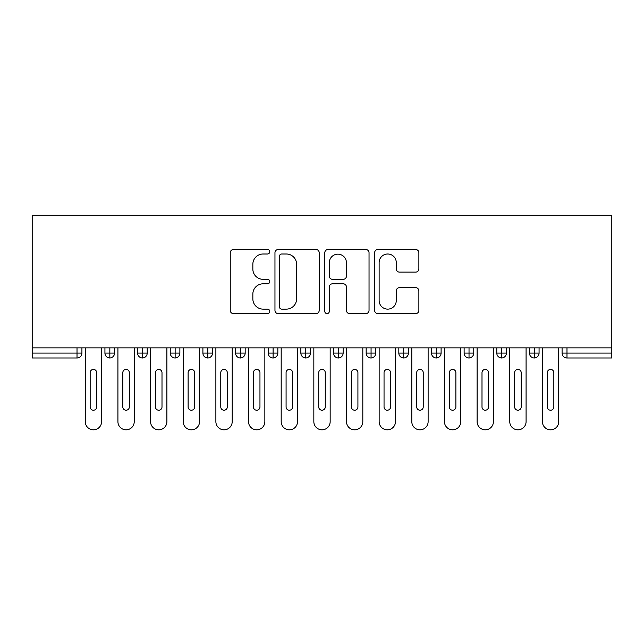 <?xml version="1.0" encoding="UTF-8"?>
<svg xmlns="http://www.w3.org/2000/svg" width="644" height="644" viewBox="0 0 644 644"><rect width="100%" height="100%" fill="white"/><g stroke="black" fill="none" stroke-linecap="round" stroke-linejoin="round"><path stroke-width="0.97" d="M269.756 251.756A2.246 2.246 0 0 0 267.51 249.518L233.458 249.518A3.204 3.204 0 0 0 230.254 252.722L230.254 310.416A3.204 3.204 0 0 0 233.458 313.62L267.51 313.62A2.246 2.246 0 0 0 269.756 311.374A2.246 2.246 0 0 0 267.51 309.128L263.106 309.128A10.256 10.256 0 0 1 252.851 298.872L252.851 294.067A10.256 10.256 0 0 1 263.106 283.811L267.51 283.811A2.246 2.246 0 0 0 269.756 281.565A2.246 2.246 0 0 0 267.51 279.327L263.106 279.327A10.256 10.256 0 0 1 252.851 269.063L252.851 264.257A10.256 10.256 0 0 1 263.106 254.002L267.51 254.002A2.246 2.246 0 0 0 269.756 251.756M415.67 272.114A3.204 3.204 0 0 0 418.874 268.91L418.874 252.722A3.204 3.204 0 0 0 415.67 249.518L377.851 249.518A3.204 3.204 0 0 0 374.647 252.722L374.647 310.416A3.204 3.204 0 0 0 377.851 313.62L415.67 313.62A3.204 3.204 0 0 0 418.874 310.416L418.874 290.863A3.204 3.204 0 0 0 415.67 287.659L399.481 287.659A3.204 3.204 0 0 0 396.277 290.863L396.277 300.555A8.573 8.573 0 0 1 387.704 309.128A8.573 8.573 0 0 1 379.131 300.555L379.131 262.575A8.573 8.573 0 0 1 387.704 254.002A8.573 8.573 0 0 1 396.277 262.575L396.277 268.91A3.204 3.204 0 0 0 399.481 272.114L415.67 272.114M32.2 347.857L32.2 215.281L611.8 215.281L611.8 347.857L32.2 347.857L32.2 353.081L77.014 353.081L77.014 347.857M319.199 252.722A3.204 3.204 0 0 0 315.987 249.518L278.168 249.518A3.204 3.204 0 0 0 274.964 252.722L274.964 310.416A3.204 3.204 0 0 0 278.168 313.62L315.987 313.62A3.204 3.204 0 0 0 319.199 310.416L319.199 252.722M328.013 249.518L365.832 249.518A3.204 3.204 0 0 1 369.036 252.722L369.036 310.416A3.204 3.204 0 0 1 365.832 313.62L349.644 313.62A3.204 3.204 0 0 1 346.44 310.416L346.44 287.015A3.204 3.204 0 0 0 343.236 283.811L332.497 283.811A3.204 3.204 0 0 0 329.293 287.015L329.293 311.374A2.246 2.246 0 0 1 327.047 313.62A2.246 2.246 0 0 1 324.801 311.374L324.801 252.722A3.204 3.204 0 0 1 328.013 249.518M81.917 347.857L81.917 353.081A4.894 4.894 0 0 1 77.014 357.975L32.2 357.975L32.2 353.081M611.8 357.975L566.986 357.975A4.894 4.894 0 0 1 562.083 353.081L562.083 347.857L562.083 353.081A4.894 4.894 0 0 0 566.986 357.975L566.986 353.081L611.8 353.081L611.8 357.975M611.8 347.857L611.8 353.081M109.834 357.975A4.894 4.894 0 0 1 104.932 353.081L104.932 347.857L104.932 353.081A4.894 4.894 0 0 0 109.834 357.975A4.894 4.894 0 0 0 114.568 353.081L114.568 347.857L114.568 353.081A4.894 4.894 0 0 1 109.834 357.975L109.834 353.081L114.568 353.081M109.834 347.857L109.834 353.081L104.932 353.081M77.014 357.975A4.894 4.894 0 0 0 81.917 353.081A4.894 4.894 0 0 1 77.014 357.975L77.014 353.081L81.917 353.081M142.485 347.857L142.485 353.081L137.591 353.081L137.591 347.857L137.591 353.081A4.894 4.894 0 0 0 142.485 357.975A4.894 4.894 0 0 0 147.218 353.081L147.218 347.857L147.218 353.081A4.894 4.894 0 0 1 142.485 357.975A4.894 4.894 0 0 1 137.591 353.081A4.894 4.894 0 0 0 142.485 357.975L142.485 353.081L147.218 353.081M175.144 347.857L175.144 353.081L170.241 353.081L170.241 347.857L170.241 353.081A4.894 4.894 0 0 0 175.144 357.975A4.894 4.894 0 0 0 179.877 353.081L179.877 347.857L179.877 353.081A4.894 4.894 0 0 1 175.144 357.975A4.894 4.894 0 0 1 170.241 353.081A4.894 4.894 0 0 0 175.144 357.975L175.144 353.081L179.877 353.081M207.795 347.857L207.795 357.975A4.894 4.894 0 0 1 202.9 353.081L202.9 347.857L202.9 353.081A4.894 4.894 0 0 0 207.795 357.975A4.894 4.894 0 0 0 212.528 353.081L212.528 347.857M240.445 347.857L240.445 357.975A4.894 4.894 0 0 1 235.551 353.081A4.894 4.894 0 0 0 240.445 357.975A4.894 4.894 0 0 1 235.551 353.081L235.551 347.857M245.179 347.857L245.179 353.081A4.894 4.894 0 0 1 240.445 357.975A4.894 4.894 0 0 0 245.179 353.081L235.551 353.081M273.104 347.857L273.104 353.081L268.202 353.081L268.202 347.857L268.202 353.081A4.894 4.894 0 0 0 273.104 357.975A4.894 4.894 0 0 0 277.838 353.081L277.838 347.857L277.838 353.081A4.894 4.894 0 0 1 273.104 357.975A4.894 4.894 0 0 1 268.202 353.081A4.894 4.894 0 0 0 273.104 357.975L273.104 353.081L277.838 353.081M305.755 357.975A4.894 4.894 0 0 1 300.861 353.081L300.861 347.857L300.861 353.081A4.894 4.894 0 0 0 305.755 357.975A4.894 4.894 0 0 0 310.488 353.081L310.488 347.857L310.488 353.081A4.894 4.894 0 0 1 305.755 357.975L305.755 353.081L310.488 353.081M338.406 347.857L338.406 353.081L333.512 353.081L333.512 347.857L333.512 353.081A4.894 4.894 0 0 0 338.406 357.975A4.894 4.894 0 0 0 343.139 353.081L343.139 347.857L343.139 353.081A4.894 4.894 0 0 1 338.406 357.975A4.894 4.894 0 0 1 333.512 353.081A4.894 4.894 0 0 0 338.406 357.975L338.406 353.081L343.139 353.081M371.065 347.857L371.065 357.975A4.894 4.894 0 0 1 366.162 353.081L366.162 347.857L366.162 353.081A4.894 4.894 0 0 0 371.065 357.975A4.894 4.894 0 0 0 375.798 353.081L375.798 347.857M403.716 347.857L403.716 357.975A4.894 4.894 0 0 1 398.821 353.081L398.821 347.857L398.821 353.081A4.894 4.894 0 0 0 403.716 357.975A4.894 4.894 0 0 0 408.449 353.081L408.449 347.857M436.366 347.857L436.366 357.975A4.894 4.894 0 0 1 431.472 353.081L431.472 347.857L431.472 353.081A4.894 4.894 0 0 0 436.366 357.975A4.894 4.894 0 0 0 441.1 353.081L441.1 347.857M469.025 347.857L469.025 353.081L464.123 353.081L464.123 347.857L464.123 353.081A4.894 4.894 0 0 0 469.025 357.975A4.894 4.894 0 0 0 473.759 353.081L473.759 347.857L473.759 353.081A4.894 4.894 0 0 1 469.025 357.975A4.894 4.894 0 0 1 464.123 353.081A4.894 4.894 0 0 0 469.025 357.975L469.025 353.081L473.759 353.081M501.676 347.857L501.676 353.081L496.782 353.081L496.782 347.857L496.782 353.081A4.894 4.894 0 0 0 501.676 357.975A4.894 4.894 0 0 0 506.409 353.081L506.409 347.857L506.409 353.081A4.894 4.894 0 0 1 501.676 357.975A4.894 4.894 0 0 1 496.782 353.081A4.894 4.894 0 0 0 501.676 357.975L501.676 353.081L506.409 353.081M534.327 347.857L534.327 353.081L529.432 353.081L529.432 347.857L529.432 353.081A4.894 4.894 0 0 0 534.327 357.975A4.894 4.894 0 0 0 539.068 353.081L539.068 347.857L539.068 353.081A4.894 4.894 0 0 1 534.327 357.975A4.894 4.894 0 0 1 529.432 353.081A4.894 4.894 0 0 0 534.327 357.975L534.327 353.081L539.068 353.081M305.755 347.857L305.755 353.081L300.861 353.081M281.694 254.002A2.246 2.246 0 0 0 279.448 256.248L279.448 306.89A2.246 2.246 0 0 0 281.694 309.128L286.347 309.128A10.256 10.256 0 0 0 296.602 298.872L296.602 264.257A10.256 10.256 0 0 0 286.347 254.002L281.694 254.002M346.44 262.736A8.573 8.573 0 0 0 337.867 254.163A8.573 8.573 0 0 0 329.293 262.736L329.293 276.115A3.204 3.204 0 0 0 332.497 279.327L343.236 279.327A3.204 3.204 0 0 0 346.44 276.115L346.44 262.736M85.266 421.651L85.266 347.857L85.266 421.651A8.163 8.163 0 0 0 93.428 429.814A8.163 8.163 0 0 0 101.591 421.651L101.591 347.857L101.591 421.651M96.689 372.667A3.268 3.268 0 0 0 93.428 369.406A3.268 3.268 0 0 0 90.16 372.667A3.268 3.268 0 0 1 93.428 369.406A3.268 3.268 0 0 1 96.689 372.667L96.689 406.96A3.268 3.268 0 0 1 93.428 410.22A3.268 3.268 0 0 1 90.16 406.96A3.268 3.268 0 0 0 93.428 410.22A3.268 3.268 0 0 0 96.689 406.96M90.16 406.96L90.16 372.667M117.916 421.651L117.916 347.857L117.916 421.651A8.163 8.163 0 0 0 126.079 429.814A8.163 8.163 0 0 0 134.242 421.651L134.242 347.857L134.242 421.651M129.347 372.667A3.268 3.268 0 0 0 126.079 369.406A3.268 3.268 0 0 0 122.811 372.667A3.268 3.268 0 0 1 126.079 369.406A3.268 3.268 0 0 1 129.347 372.667L129.347 406.96A3.268 3.268 0 0 1 126.079 410.22A3.268 3.268 0 0 1 122.811 406.96A3.268 3.268 0 0 0 126.079 410.22A3.268 3.268 0 0 0 129.347 406.96M150.567 421.651L150.567 347.857L150.567 421.651A8.163 8.163 0 0 0 158.73 429.814A8.163 8.163 0 0 0 166.893 421.651L166.893 347.857L166.893 421.651M161.998 372.667A3.268 3.268 0 0 0 158.73 369.406A3.268 3.268 0 0 0 155.47 372.667A3.268 3.268 0 0 1 158.73 369.406A3.268 3.268 0 0 1 161.998 372.667L161.998 406.96A3.268 3.268 0 0 1 158.73 410.22A3.268 3.268 0 0 1 155.47 406.96A3.268 3.268 0 0 0 158.73 410.22A3.268 3.268 0 0 0 161.998 406.96M183.226 421.651L183.226 347.857L183.226 421.651A8.163 8.163 0 0 0 191.389 429.814A8.163 8.163 0 0 0 199.551 421.651L199.551 347.857L199.551 421.651M194.649 372.667A3.268 3.268 0 0 0 191.389 369.406A3.268 3.268 0 0 0 188.12 372.667A3.268 3.268 0 0 1 191.389 369.406A3.268 3.268 0 0 1 194.649 372.667L194.649 406.96A3.268 3.268 0 0 1 191.389 410.22A3.268 3.268 0 0 1 188.12 406.96A3.268 3.268 0 0 0 191.389 410.22A3.268 3.268 0 0 0 194.649 406.96M215.877 421.651L215.877 347.857L215.877 421.651A8.163 8.163 0 0 0 224.04 429.814A8.163 8.163 0 0 0 232.202 421.651L232.202 347.857L232.202 421.651M227.308 372.667A3.268 3.268 0 0 0 224.04 369.406A3.268 3.268 0 0 0 220.771 372.667A3.268 3.268 0 0 1 224.04 369.406A3.268 3.268 0 0 1 227.308 372.667L227.308 406.96A3.268 3.268 0 0 1 224.04 410.22A3.268 3.268 0 0 1 220.771 406.96A3.268 3.268 0 0 0 224.04 410.22A3.268 3.268 0 0 0 227.308 406.96M122.811 406.96L122.811 372.667M155.47 406.96L155.47 372.667M188.12 406.96L188.12 372.667M220.771 406.96L220.771 372.667M248.528 421.651L248.528 347.857L248.528 421.651A8.163 8.163 0 0 0 256.69 429.814A8.163 8.163 0 0 0 264.853 421.651L264.853 347.857L264.853 421.651M259.959 372.667A3.268 3.268 0 0 0 256.69 369.406A3.268 3.268 0 0 0 253.43 372.667A3.268 3.268 0 0 1 256.69 369.406A3.268 3.268 0 0 1 259.959 372.667L259.959 406.96A3.268 3.268 0 0 1 256.69 410.22A3.268 3.268 0 0 1 253.43 406.96A3.268 3.268 0 0 0 256.69 410.22A3.268 3.268 0 0 0 259.959 406.96M253.43 406.96L253.43 372.667M281.187 421.651L281.187 347.857L281.187 421.651A8.163 8.163 0 0 0 289.349 429.814A8.163 8.163 0 0 0 297.512 421.651L297.512 347.857L297.512 421.651M292.609 372.667A3.268 3.268 0 0 0 289.349 369.406A3.268 3.268 0 0 0 286.081 372.667A3.268 3.268 0 0 1 289.349 369.406A3.268 3.268 0 0 1 292.609 372.667L292.609 406.96A3.268 3.268 0 0 1 289.349 410.22A3.268 3.268 0 0 1 286.081 406.96A3.268 3.268 0 0 0 289.349 410.22A3.268 3.268 0 0 0 292.609 406.96M286.081 406.96L286.081 372.667M313.837 421.651L313.837 347.857L313.837 421.651A8.163 8.163 0 0 0 322 429.814A8.163 8.163 0 0 0 330.163 421.651L330.163 347.857L330.163 421.651M325.268 372.667A3.268 3.268 0 0 0 322 369.406A3.268 3.268 0 0 0 318.732 372.667A3.268 3.268 0 0 1 322 369.406A3.268 3.268 0 0 1 325.268 372.667L325.268 406.96A3.268 3.268 0 0 1 322 410.22A3.268 3.268 0 0 1 318.732 406.96A3.268 3.268 0 0 0 322 410.22A3.268 3.268 0 0 0 325.268 406.96M318.732 406.96L318.732 372.667M346.488 421.651L346.488 347.857L346.488 421.651A8.163 8.163 0 0 0 354.651 429.814A8.163 8.163 0 0 0 362.814 421.651L362.814 347.857L362.814 421.651M357.919 372.667A3.268 3.268 0 0 0 354.651 369.406A3.268 3.268 0 0 0 351.391 372.667A3.268 3.268 0 0 1 354.651 369.406A3.268 3.268 0 0 1 357.919 372.667L357.919 406.96A3.268 3.268 0 0 1 354.651 410.22A3.268 3.268 0 0 1 351.391 406.96A3.268 3.268 0 0 0 354.651 410.22A3.268 3.268 0 0 0 357.919 406.96M351.391 406.96L351.391 372.667M379.147 421.651L379.147 347.857L379.147 421.651A8.163 8.163 0 0 0 387.31 429.814A8.163 8.163 0 0 0 395.472 421.651L395.472 347.857L395.472 421.651M390.57 372.667A3.268 3.268 0 0 0 387.31 369.406A3.268 3.268 0 0 0 384.041 372.667A3.268 3.268 0 0 1 387.31 369.406A3.268 3.268 0 0 1 390.57 372.667L390.57 406.96A3.268 3.268 0 0 1 387.31 410.22A3.268 3.268 0 0 1 384.041 406.96A3.268 3.268 0 0 0 387.31 410.22A3.268 3.268 0 0 0 390.57 406.96M384.041 406.96L384.041 372.667M411.798 421.651L411.798 347.857L411.798 421.651A8.163 8.163 0 0 0 419.96 429.814A8.163 8.163 0 0 0 428.123 421.651L428.123 347.857L428.123 421.651M423.229 372.667A3.268 3.268 0 0 0 419.96 369.406A3.268 3.268 0 0 0 416.692 372.667A3.268 3.268 0 0 1 419.96 369.406A3.268 3.268 0 0 1 423.229 372.667L423.229 406.96A3.268 3.268 0 0 1 419.96 410.22A3.268 3.268 0 0 1 416.692 406.96A3.268 3.268 0 0 0 419.96 410.22A3.268 3.268 0 0 0 423.229 406.96M416.692 406.96L416.692 372.667M444.449 421.651L444.449 347.857L444.449 421.651A8.163 8.163 0 0 0 452.611 429.814A8.163 8.163 0 0 0 460.774 421.651L460.774 347.857L460.774 421.651M455.88 372.667A3.268 3.268 0 0 0 452.611 369.406A3.268 3.268 0 0 0 449.351 372.667A3.268 3.268 0 0 1 452.611 369.406A3.268 3.268 0 0 1 455.88 372.667L455.88 406.96A3.268 3.268 0 0 1 452.611 410.22A3.268 3.268 0 0 1 449.351 406.96A3.268 3.268 0 0 0 452.611 410.22A3.268 3.268 0 0 0 455.88 406.96M449.351 406.96L449.351 372.667M477.107 421.651L477.107 347.857L477.107 421.651A8.163 8.163 0 0 0 485.27 429.814A8.163 8.163 0 0 0 493.433 421.651L493.433 347.857L493.433 421.651M488.53 372.667A3.268 3.268 0 0 0 485.27 369.406A3.268 3.268 0 0 0 482.002 372.667A3.268 3.268 0 0 1 485.27 369.406A3.268 3.268 0 0 1 488.53 372.667L488.53 406.96A3.268 3.268 0 0 1 485.27 410.22A3.268 3.268 0 0 1 482.002 406.96A3.268 3.268 0 0 0 485.27 410.22A3.268 3.268 0 0 0 488.53 406.96M482.002 406.96L482.002 372.667M509.758 421.651L509.758 347.857L509.758 421.651A8.163 8.163 0 0 0 517.921 429.814A8.163 8.163 0 0 0 526.084 421.651L526.084 347.857L526.084 421.651M521.189 372.667A3.268 3.268 0 0 0 517.921 369.406A3.268 3.268 0 0 0 514.653 372.667A3.268 3.268 0 0 1 517.921 369.406A3.268 3.268 0 0 1 521.189 372.667L521.189 406.96A3.268 3.268 0 0 1 517.921 410.22A3.268 3.268 0 0 1 514.653 406.96A3.268 3.268 0 0 0 517.921 410.22A3.268 3.268 0 0 0 521.189 406.96M514.653 406.96L514.653 372.667M542.409 421.651L542.409 347.857L542.409 421.651A8.163 8.163 0 0 0 550.572 429.814A8.163 8.163 0 0 0 558.734 421.651L558.734 347.857L558.734 421.651M553.84 372.667A3.268 3.268 0 0 0 550.572 369.406A3.268 3.268 0 0 0 547.311 372.667A3.268 3.268 0 0 1 550.572 369.406A3.268 3.268 0 0 1 553.84 372.667L553.84 406.96A3.268 3.268 0 0 1 550.572 410.22A3.268 3.268 0 0 1 547.311 406.96A3.268 3.268 0 0 0 550.572 410.22A3.268 3.268 0 0 0 553.84 406.96M547.311 406.96L547.311 372.667M566.986 347.857L566.986 353.081L562.083 353.081A4.894 4.894 0 0 0 566.986 357.975M202.9 353.081A4.894 4.894 0 0 0 207.795 357.975A4.894 4.894 0 0 0 212.528 353.081L202.9 353.081M366.162 353.081A4.894 4.894 0 0 0 371.065 357.975A4.894 4.894 0 0 0 375.798 353.081L366.162 353.081M398.821 353.081A4.894 4.894 0 0 0 403.716 357.975A4.894 4.894 0 0 0 408.449 353.081L398.821 353.081M431.472 353.081A4.894 4.894 0 0 0 436.366 357.975A4.894 4.894 0 0 0 441.1 353.081L431.472 353.081"/></g></svg>
